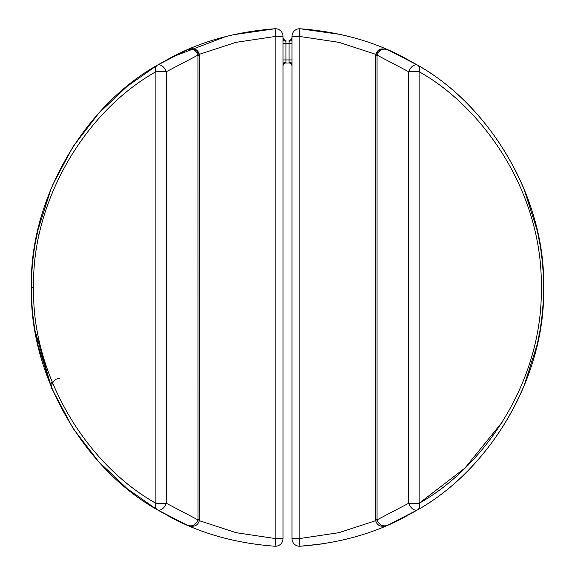 <?xml version="1.0" encoding="UTF-8"?>
<svg xmlns="http://www.w3.org/2000/svg" width="575" height="575" viewBox="0 0 575 575"><rect width="100%" height="100%" fill="white"/><g stroke="black" fill="none" stroke-linecap="round" stroke-linejoin="round"><path stroke-width="0.86" d="M283.015 37.274A3.048 3.048 0 0 0 285.962 40.322L285.962 59.937L289.038 59.937L289.038 62.984A3.048 3.048 0 0 1 291.985 66.032M283.015 59.937L285.962 59.937L285.962 62.984L289.038 62.984M199.388 520.698L236.138 532.694L275.827 538.624A7.626 0.431 93.5 0 1 275.389 543.842A7.626 0.431 93.5 0 1 274.929 546.236C236.433 543.361 201.954 533.852 171.494 517.708C201.954 533.852 236.433 543.361 274.929 546.236A7.626 7.626 0 0 0 283.015 538.624L283.015 36.376A7.626 7.626 0 0 0 274.929 28.764L233.155 34.744M171.458 57.313L157.32 65.198A7.626 4.622 59 0 1 161.244 65.421A7.626 4.622 59 0 1 166.304 71.738L166.304 503.262A7.626 4.622 121 0 1 161.244 509.579A7.626 4.622 121 0 1 157.32 509.802C82.383 467.662 29.023 373.441 31.424 287.5C29.023 201.559 82.383 107.338 157.32 65.198L187.198 49.824L171.494 57.292C201.732 41.206 236.21 31.697 274.929 28.764A7.626 0.431 86.5 0 1 275.389 31.158A7.626 0.431 86.5 0 1 275.827 36.376L235.894 42.363L199.388 54.294M52.289 185.624L72.968 146.754L98.512 113.491L127.168 86.329L157.32 65.198A7.626 4.967 59 0 0 155.854 71.738C83.116 112.642 31.323 204.089 33.659 287.5C31.323 370.911 83.116 462.357 155.854 503.262A7.626 4.967 121 0 0 157.32 509.802L171.494 517.708L187.198 525.176L157.32 509.802L127.168 488.671L98.512 461.509L72.968 428.246L52.289 389.376C50.032 387.061 53.511 377.739 59.297 378.753M225.723 36.548L171.494 57.292M51.398 187.73L37.698 230.812L51.398 187.73C52.577 184.942 52.577 184.942 51.398 187.73L37.706 230.805M38.992 235.987A7.626 6.562 12.6 0 1 37.698 230.812L35.032 244.418A259.21 259.21 0 0 0 35.032 330.582L51.398 387.27C52.577 390.058 52.577 390.058 51.398 387.27L37.698 344.188L35.032 330.582L37.698 344.188L51.398 387.27A7.626 6.462 -22.6 0 1 51.966 381.714M35.032 330.582A259.21 259.21 0 0 1 35.032 244.418M197.98 519.168L197.937 55.135L166.304 71.738L155.854 71.738L155.854 503.262L166.304 503.262L197.937 519.865L197.98 519.168L199.532 519.168L199.46 520.26C198.174 524.932 195.119 526.865 190.282 526.053L187.198 525.176C192.158 526.959 195.737 525.191 197.937 519.865L199.46 520.26M38.992 339.013A7.626 6.562 -12.6 0 0 37.698 344.188M197.98 55.833L199.532 55.833L199.46 54.74L197.937 55.135C195.737 49.817 192.158 48.041 187.198 49.824C192.848 47.747 196.779 49.371 199 54.69M283.015 66.032A3.048 3.048 0 0 1 285.962 62.984M283.015 43.369L291.985 43.369M291.985 37.274A3.048 3.048 0 0 1 289.038 40.322L289.038 59.937L291.985 59.937M403.434 517.744L417.68 509.802L387.802 525.176L403.506 517.708C373.046 533.852 338.567 543.361 300.071 546.236A7.626 7.626 0 0 1 291.985 538.624L291.985 36.376A7.626 7.626 0 0 1 300.071 28.764C338.819 31.704 373.304 41.213 403.506 57.292L387.802 49.824L403.542 57.313M502.55 421.712L464.938 468.072L419.146 503.262C480.973 468.848 542.613 385.063 541.341 287.5C542.613 189.937 480.973 106.152 419.146 71.738A7.626 4.967 -59 0 0 417.68 65.198L403.621 57.356M417.68 509.802C492.617 467.662 545.977 373.441 543.576 287.5C545.977 201.559 492.617 107.338 417.68 65.198C481.383 100.654 544.884 186.976 543.576 287.5C544.884 388.024 481.383 474.346 417.68 509.802A7.626 4.622 -121 0 1 413.756 509.579A7.626 4.622 -121 0 1 408.696 503.262L408.696 71.738L377.063 55.135L377.063 519.865L408.696 503.262L419.146 503.262A7.626 4.967 -121 0 1 417.68 509.802M419.146 503.262L419.146 71.738L408.696 71.738A7.626 4.622 -59 0 1 413.756 65.421A7.626 4.622 -59 0 1 417.68 65.198L387.802 49.824C382.849 48.041 379.27 49.809 377.063 55.135L375.54 54.74C377.178 50.823 379.227 48.897 381.678 48.961C385.322 48.904 387.363 49.191 387.802 49.824C382.159 47.747 378.228 49.371 376 54.69M291.985 36.376L299.173 36.376L339.106 42.363L375.612 54.294L339.106 42.363L299.173 36.376L299.173 538.624A7.626 0.431 -93.5 0 0 300.071 546.236L322.474 543.9M340.752 34.493L300.071 28.764A7.626 0.431 -86.5 0 0 299.173 36.376M523.602 187.73C522.423 184.942 522.423 184.942 523.602 187.73L537.302 230.812L539.968 244.418L537.302 230.812L523.602 187.73M539.968 244.418A259.21 259.21 0 0 1 539.968 330.582L537.302 344.188L539.968 330.582A259.21 259.21 0 0 0 539.968 244.418M537.302 344.188L523.602 387.27C522.423 390.058 522.423 390.058 523.602 387.27L537.302 344.188M291.985 538.624L299.173 538.624L338.862 532.694L375.612 520.698M377.063 519.865C379.263 525.183 382.842 526.959 387.802 525.176L384.718 526.053C379.881 526.865 376.826 524.932 375.54 520.26L377.063 519.865M375.54 520.26L375.468 519.168L377.02 519.168M375.468 519.168L375.468 55.833L377.02 55.833M283.015 39.057A3.048 2.156 180 0 0 285.912 41.213M283.015 64.249A3.048 2.156 180 0 1 285.912 62.093M283.015 36.376L275.827 36.376L275.827 538.624L283.015 538.624M33.659 287.5L31.424 287.5M291.985 39.057A3.048 2.156 0 0 1 289.088 41.213M291.985 64.249A3.048 2.156 -0 0 0 289.088 62.093M199.532 55.833L199.532 519.168M199.46 54.74C198.174 50.068 195.119 48.135 190.282 48.947L187.198 49.824M375.468 55.833L375.54 54.74"/></g></svg>
